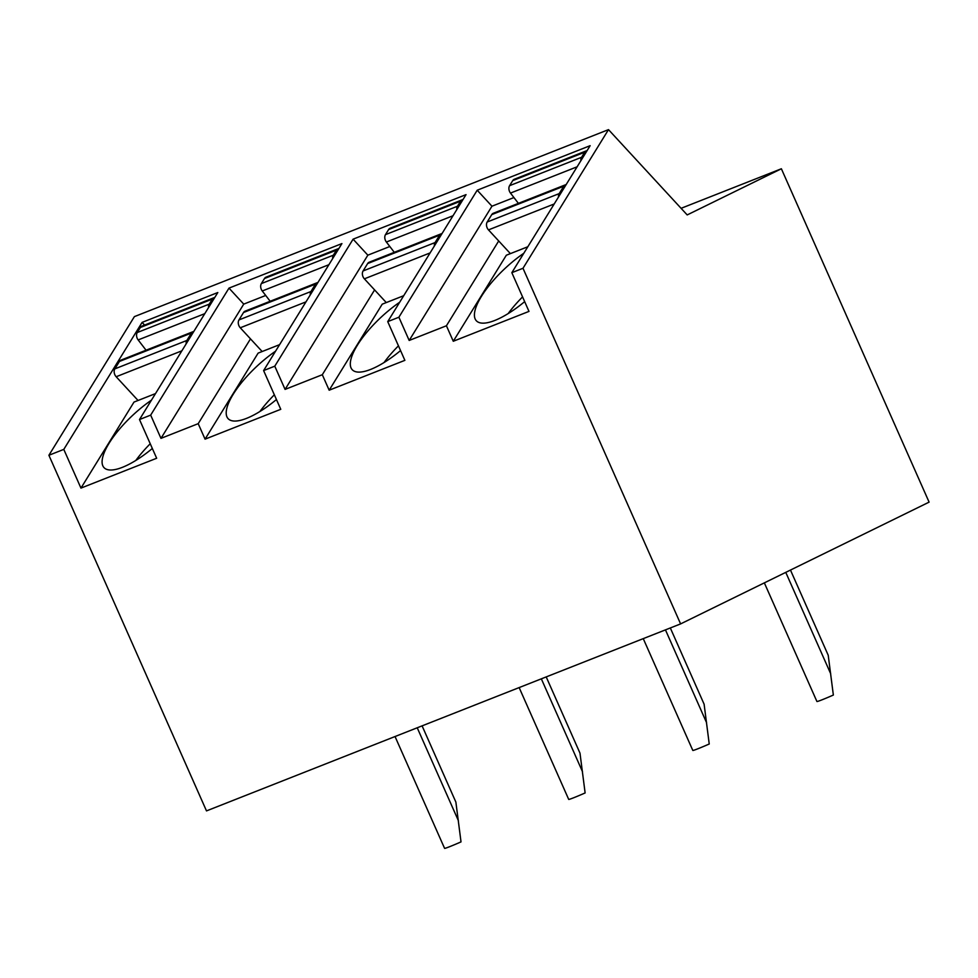 <?xml version="1.0" encoding="UTF-8"?>
<svg xmlns="http://www.w3.org/2000/svg" width="978" height="978" viewBox="0 0 978 978"><rect width="100%" height="100%" fill="white"/><g stroke="black" fill="none" stroke-linecap="round" stroke-linejoin="round"><path stroke-width="1.47" d="M608.499 129.634L134.389 316.627L48.9 455.271L206.492 810.896L680.602 623.903L929.1 502.13L781.373 168.766L687.192 214.928L608.499 129.634L522.998 268.278L680.602 623.903M681.104 208.314L781.373 168.766M48.9 455.271L63.79 449.391L80.954 488.108L156.663 458.254L139.499 419.538L150.673 415.124L160.967 438.364L198.204 423.67L205.062 439.159L280.772 409.305L263.608 370.576L274.781 366.175L285.075 389.403L322.312 374.721L329.17 390.21L404.88 360.344L387.728 321.628L398.89 317.227L409.183 340.454L446.42 325.772L453.279 341.261L528.988 311.395L511.836 272.679L522.998 268.278M513.927 197.556L491.958 206.211L409.183 340.454M498.707 240.967L446.42 325.772M398.89 317.227L477.203 190.221L491.958 206.211M477.203 190.221L590.15 145.673L511.836 272.679M387.728 321.628L466.041 194.622L353.095 239.17L367.85 255.172L285.075 389.403M274.781 366.175L353.095 239.17M263.608 370.576L341.921 243.583L228.986 288.119L243.742 304.121L160.967 438.364M150.673 415.124L228.986 288.119M139.499 419.538L217.813 292.532L142.103 322.385L63.79 449.391M527.827 246.749L506.335 255.221L453.279 341.261M523.792 253.278A57.616 18.973 -42.7 0 0 481.433 296.358A57.616 18.973 -42.7 0 0 476.323 320.747A57.616 18.973 -42.7 0 0 524.66 301.64M508.144 313.608A57.616 18.973 137.3 0 1 522.57 296.896M510.394 253.62L488.487 229.891A5.758 4.144 -111.5 0 1 487.191 222.006L491.751 214.61A5.758 4.144 -111.5 0 1 493.328 213.253L565.321 184.854A5.758 4.144 68.5 0 0 563.744 186.223L559.171 193.62A5.758 4.144 68.5 0 0 558.499 197.006M518.401 203.363L510.492 193.082A5.758 4.144 -111.5 0 1 509.599 185.673L512.716 180.624A5.758 4.144 -111.5 0 1 514.294 179.267L586.274 150.869A5.758 4.144 68.5 0 0 584.697 152.226L581.58 157.287A5.758 4.144 68.5 0 0 580.895 160.673M566.103 184.659A5.758 4.144 68.5 0 0 565.321 184.854M587.069 150.673A5.758 4.144 68.5 0 0 586.274 150.869M329.17 390.21L382.227 304.17L403.718 295.698M399.684 302.226A57.616 18.973 -42.7 0 0 357.325 345.307A57.616 18.973 -42.7 0 0 352.214 369.696A57.616 18.973 -42.7 0 0 400.552 350.589M384.024 362.557A57.616 18.973 137.3 0 1 398.449 345.845M374.598 289.916L322.312 374.721M389.819 246.505L367.85 255.172M386.273 302.569L364.378 278.84A5.758 4.144 -111.5 0 1 363.082 270.955L367.642 263.559A5.758 4.144 -111.5 0 1 369.219 262.202L441.2 233.803A5.758 4.144 68.5 0 0 439.635 235.172L435.063 242.568A5.758 4.144 68.5 0 0 434.391 245.955M394.293 252.312L386.383 242.031A5.758 4.144 -111.5 0 1 385.479 234.634L388.608 229.573A5.758 4.144 -111.5 0 1 390.173 228.216L462.166 199.818A5.758 4.144 68.5 0 0 460.589 201.187L457.472 206.236A5.758 4.144 68.5 0 0 456.787 209.622M441.995 233.608A5.758 4.144 68.5 0 0 441.2 233.803M462.949 199.622A5.758 4.144 68.5 0 0 462.166 199.818M205.062 439.159L258.119 353.119L279.61 344.647M275.576 351.175A57.616 18.973 -42.7 0 0 233.216 394.268A57.616 18.973 -42.7 0 0 228.106 418.645A57.616 18.973 -42.7 0 0 276.444 399.537M259.916 411.506A57.616 18.973 137.3 0 1 274.341 394.794M250.49 338.865L198.204 423.67M265.71 295.454L243.742 304.121M262.165 351.53L240.27 327.789A5.758 4.144 -111.5 0 1 238.974 319.916L243.534 312.508A5.758 4.144 -111.5 0 1 245.111 311.151L317.092 282.752A5.758 4.144 68.5 0 0 315.515 284.121L310.955 291.517A5.758 4.144 68.5 0 0 310.27 294.904M270.172 301.261L262.263 290.979A5.758 4.144 -111.5 0 1 261.37 283.583L264.488 278.522A5.758 4.144 -111.5 0 1 266.065 277.165L338.046 248.767A5.758 4.144 68.5 0 0 336.481 250.136L333.364 255.185A5.758 4.144 68.5 0 0 332.679 258.571M317.887 282.569A5.758 4.144 68.5 0 0 317.092 282.752M338.84 248.583A5.758 4.144 68.5 0 0 338.046 248.767M80.954 488.108L134.01 402.068L155.49 393.596M151.468 400.136A57.616 18.973 -42.7 0 0 109.108 443.217A57.616 18.973 -42.7 0 0 103.998 467.606A57.616 18.973 -42.7 0 0 152.336 448.486M135.808 460.455A57.616 18.973 137.3 0 1 150.233 443.755M144.585 325.075L142.103 322.385M138.057 400.479L116.162 376.738A5.758 4.144 -111.5 0 1 114.854 368.865L119.426 361.457A5.758 4.144 -111.5 0 1 121.003 360.1L192.984 331.713A5.758 4.144 68.5 0 0 191.407 333.07L186.847 340.466A5.758 4.144 68.5 0 0 186.162 343.853M146.064 350.21L138.155 339.928A5.758 4.144 -111.5 0 1 137.262 332.532L140.38 327.471A5.758 4.144 -111.5 0 1 141.957 326.114L213.938 297.728A5.758 4.144 68.5 0 0 212.36 299.085L209.243 304.146A5.758 4.144 68.5 0 0 208.571 307.52M193.778 331.518A5.758 4.144 68.5 0 0 192.984 331.713M214.732 297.532A5.758 4.144 68.5 0 0 213.938 297.728M443.266 845.383L444.611 848.366A19.205 0.77 156.1 0 0 461.017 841.899L455.882 802.119L422.093 725.859M567.387 796.434L568.719 799.417A19.205 0.77 156.1 0 0 585.125 792.95L579.991 753.158L546.201 676.91M691.495 747.485L692.84 750.468A19.205 0.77 156.1 0 0 709.233 744.001L704.111 704.209L670.321 627.962M815.603 698.536L816.948 701.519A19.205 0.77 156.1 0 0 833.354 695.052L828.219 655.26L790.468 570.064M487.191 222.006L559.171 193.62M488.487 229.891L554.208 203.974M491.751 214.61L563.744 186.223M510.492 193.082L577.118 166.798M509.599 185.673L581.58 157.287M512.716 180.624L584.697 152.226M363.082 270.955L435.063 242.568M364.378 278.84L430.088 252.923M367.642 263.559L439.635 235.172M386.383 242.031L453.01 215.747M385.479 234.634L457.472 206.236M388.608 229.573L460.589 201.187M238.974 319.916L310.955 291.517M240.27 327.789L305.98 301.872M243.534 312.508L315.515 284.121M262.263 290.979L328.901 264.696M261.37 283.583L333.364 255.185M264.488 278.522L336.481 250.136M114.854 368.865L186.847 340.466M116.162 376.738L181.871 350.821M119.426 361.457L191.407 333.07M138.155 339.928L204.793 313.657M137.262 332.532L209.243 304.146M140.38 327.471L212.36 299.085M417.227 727.779L458.389 820.676M541.335 678.83L582.509 771.728M665.456 629.881L706.617 722.779M785.762 572.362L830.725 673.83M395.039 736.532L443.425 845.75M519.147 687.583L567.546 796.789M643.255 638.634L691.654 747.84M764.344 582.864L815.762 698.891"/></g></svg>
